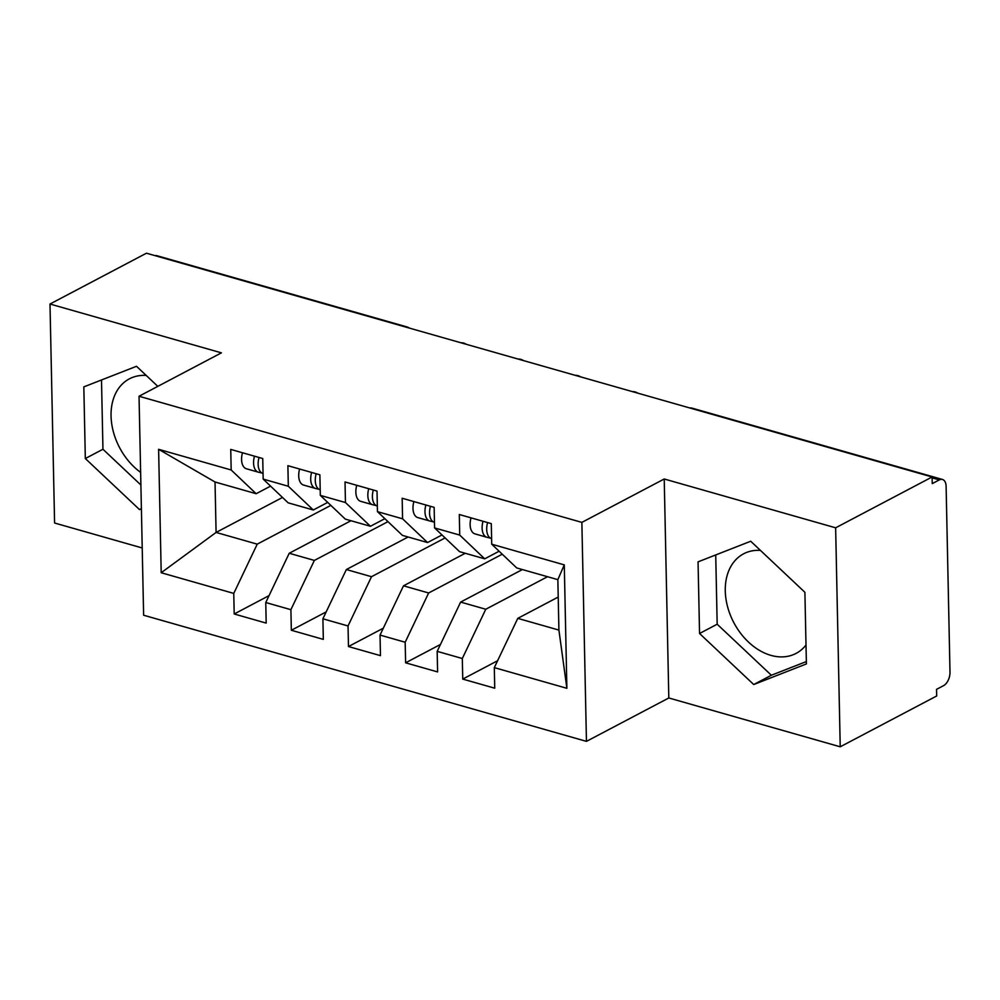 <?xml version="1.0" encoding="UTF-8"?>
<svg xmlns="http://www.w3.org/2000/svg" width="1000" height="1000" viewBox="0 0 1000 1000"><rect width="100%" height="100%" fill="white"/><g stroke="black" fill="none" stroke-linecap="round" stroke-linejoin="round"><path stroke-width="1.5" d="M760.425 550.388A56.288 40.738 -117.8 0 0 743.612 553.812A56.288 40.738 -117.8 0 0 727.625 606.9A56.288 40.738 -117.8 0 0 770.925 655.375A56.288 40.738 -117.8 0 0 796.075 653.4A56.288 40.738 -117.8 0 0 806 645.013M140.638 472.4A56.288 40.738 62.2 0 1 111.5 422.188A56.288 40.738 62.2 0 1 129.388 378.85A56.288 40.738 62.2 0 1 146.2 375.425M840.225 746.8L835.638 527.812L664.225 478.988L668.812 697.975L840.225 746.8L936.688 695.975L936.55 689.338L943.6 685.625A10.825 6.138 105.9 0 0 950 672.188L946.112 486.388A10.825 6.138 105.9 0 0 942.463 479.462A10.825 6.138 105.9 0 0 939.287 479.913L932.25 483.625L932.1 476.987L146.463 253.2L50 304.025L54.588 523.013L142.225 547.975M668.812 697.975L586.45 741.363L143.625 615.225L139.037 396.25L581.862 522.388L586.45 741.363M158.613 449.312L231.175 469.988L256.163 493.713L215.025 482L158.613 449.312L161.2 572.737L233.762 593.413L234.2 613.987L266.188 623.1L265.763 602.525L290.9 609.688L291.337 630.262L323.325 639.375L322.9 618.8L348.038 625.962L348.475 646.538L380.462 655.65L380.037 635.075L405.175 642.237L405.613 662.812L437.6 671.925L437.175 651.35L462.312 658.512L462.75 679.087L494.738 688.2L494.312 667.625L517.775 618.362L558.913 630.087L557.85 579.65L516.712 567.938L491.725 544.2L564.288 564.875L566.875 688.3L494.312 667.625M491.725 544.2L491.287 523.625L459.3 514.513L459.725 535.087L434.588 527.925L434.15 507.35L402.163 498.237L402.587 518.812L377.45 511.65L377.013 491.075L345.025 481.962L345.45 502.537L320.312 495.375L319.875 474.8L287.887 465.688L288.312 486.262L263.175 479.1L262.738 458.525L230.75 449.412L231.175 469.988M547.537 576.712L485.775 609.25L460.637 602.087L522.4 569.55M462.312 658.512L485.775 609.25M437.175 651.35L460.637 602.087M557.85 579.65L564.288 564.875M502.25 554.2L428.638 592.975L403.5 585.812L465.262 553.275M405.175 642.237L428.638 592.975M380.037 635.075L403.5 585.812M459.725 535.087L484.712 558.825L499.125 551.225M484.712 558.825L459.575 551.663L434.588 527.925M445.112 537.925L371.5 576.7L346.362 569.538L408.125 537M348.038 625.962L371.5 576.7M322.9 618.8L346.362 569.538M402.587 518.812L427.575 542.55L441.987 534.95M427.575 542.55L402.438 535.388L377.45 511.65M387.975 521.65L314.363 560.425L289.225 553.263L350.988 520.725M290.9 609.688L314.363 560.425M265.763 602.525L289.225 553.263M345.45 502.537L370.438 526.275L384.85 518.675M370.438 526.275L345.3 519.113L320.312 495.375M154.987 255.625A10.825 6.138 -74.1 0 1 156.825 255.675L406.662 326.838A10.825 6.138 -74.1 0 0 404.812 326.8M330.838 505.375L257.225 544.15L216.088 532.438L282.5 497.45M233.762 593.413L257.225 544.15M161.2 572.737L216.088 532.438L215.025 482M288.312 486.262L313.3 509.988L327.713 502.4M313.3 509.988L288.163 502.837L263.175 479.1M835.638 527.812L932.1 476.987M139.037 396.25L221.412 352.85L50 304.025M664.225 478.988L581.862 522.388M157.812 386.362L136.5 366.287L83.825 386.887L85.325 458.537L139.5 509.575L141.4 508.825M698.05 561.85L699.55 633.5L753.725 684.538L806.4 663.925L804.9 592.288L750.725 541.25L698.05 561.85M558.225 597.062L517.775 618.362M256.163 493.713L270.575 486.125M566.875 688.3L558.913 630.087M234.2 613.987L269.05 595.625M466.712 344.425L464.212 343.237A10.825 6.138 105.9 0 0 464.087 343.188A10.825 6.138 105.9 0 0 462.238 343.15M291.337 630.262L326.188 611.9M348.475 646.538L383.325 628.175M405.613 662.812L440.462 644.45M462.75 679.087L497.6 660.725M523.85 360.7L521.35 359.513A10.825 6.138 105.9 0 0 521.225 359.462A10.825 6.138 105.9 0 0 519.375 359.425M580.988 376.975L578.488 375.788A10.825 6.138 105.9 0 0 578.362 375.737A10.825 6.138 105.9 0 0 576.512 375.7M638.125 393.25L635.625 392.062A10.825 6.138 105.9 0 0 635.5 392.025A10.825 6.138 105.9 0 0 633.65 391.975M101.5 379.975L102.95 449.25L140.9 485.012M141.4 508.575L139.5 509.575M102.95 449.25L85.325 458.537M715.725 554.938L717.175 624.212L771.35 675.25L806.35 661.562M717.175 624.212L699.55 633.5M771.35 675.25L753.725 684.538M242.475 452.75A14.438 8.188 105.9 0 0 241.575 459.538A14.438 8.188 105.9 0 0 246.425 468.775A14.438 8.188 105.9 0 0 246.625 468.837L258.225 472.137M261.887 473.025L258.625 472.25A14.438 8.188 -74.1 0 1 258.425 472.2A14.438 8.188 -74.1 0 1 253.562 462.962A14.438 8.188 -74.1 0 1 254.475 456.175M263 473.5L263.062 473.512A14.438 8.188 -74.1 0 1 263 473.5A14.438 8.188 -74.1 0 1 258.137 464.263A14.438 8.188 -74.1 0 1 259.05 457.475M299.613 469.025A14.438 8.188 105.9 0 0 298.712 475.812A14.438 8.188 105.9 0 0 303.562 485.05A14.438 8.188 105.9 0 0 303.762 485.112L315.363 488.413M319.025 489.3L315.763 488.525A14.438 8.188 -74.1 0 1 315.562 488.475A14.438 8.188 -74.1 0 1 310.7 479.237A14.438 8.188 -74.1 0 1 311.613 472.45M320.138 489.775L320.2 489.787A14.438 8.188 -74.1 0 1 320.138 489.775A14.438 8.188 -74.1 0 1 315.275 480.538A14.438 8.188 -74.1 0 1 316.188 473.75M356.75 485.3A14.438 8.188 105.9 0 0 355.85 492.088A14.438 8.188 105.9 0 0 360.7 501.337A14.438 8.188 105.9 0 0 360.9 501.388L372.5 504.688M376.163 505.575L372.9 504.8A14.438 8.188 -74.1 0 1 372.7 504.75A14.438 8.188 -74.1 0 1 367.837 495.513A14.438 8.188 -74.1 0 1 368.75 488.725M377.275 506.05L377.337 506.075A14.438 8.188 -74.1 0 1 377.275 506.05A14.438 8.188 -74.1 0 1 372.413 496.812A14.438 8.188 -74.1 0 1 373.325 490.025M413.888 501.575A14.438 8.188 105.9 0 0 412.987 508.363A14.438 8.188 105.9 0 0 417.837 517.612A14.438 8.188 105.9 0 0 418.038 517.663L429.637 520.962M433.3 521.85L430.037 521.075A14.438 8.188 -74.1 0 1 429.837 521.025A14.438 8.188 -74.1 0 1 424.975 511.788A14.438 8.188 -74.1 0 1 425.887 505M434.412 522.325L434.475 522.35A14.438 8.188 -74.1 0 1 434.412 522.325A14.438 8.188 -74.1 0 1 429.55 513.088A14.438 8.188 -74.1 0 1 430.462 506.3M471.025 517.85A14.438 8.188 105.9 0 0 470.125 524.65A14.438 8.188 105.9 0 0 474.975 533.888A14.438 8.188 105.9 0 0 475.175 533.938L486.775 537.238M490.438 538.125L487.175 537.35A14.438 8.188 -74.1 0 1 486.975 537.3A14.438 8.188 -74.1 0 1 482.113 528.062A14.438 8.188 -74.1 0 1 483.025 521.275M491.55 538.6L491.613 538.625A14.438 8.188 -74.1 0 1 491.55 538.6A14.438 8.188 -74.1 0 1 486.688 529.362A14.438 8.188 -74.1 0 1 487.6 522.575M939.287 479.913L932.125 477.875M942.463 479.462L692.638 408.3A10.825 6.138 105.9 0 0 690.788 408.25M464.087 343.188A10.825 10.825 0 0 0 460.938 342.775M409.55 328.137A10.825 10.825 0 0 0 406.662 326.838M521.225 359.462A10.825 10.825 0 0 0 518.075 359.05M578.362 375.737A10.825 10.825 0 0 0 575.212 375.325M635.5 392.025A10.825 10.825 0 0 0 632.35 391.613M692.638 408.3A10.825 10.825 0 0 0 689.488 407.887M246.425 468.775L258.425 472.2M303.562 485.05L315.562 488.475M360.7 501.337L372.7 504.75M417.837 517.612L429.837 521.025M474.975 533.888L486.975 537.3"/></g></svg>
